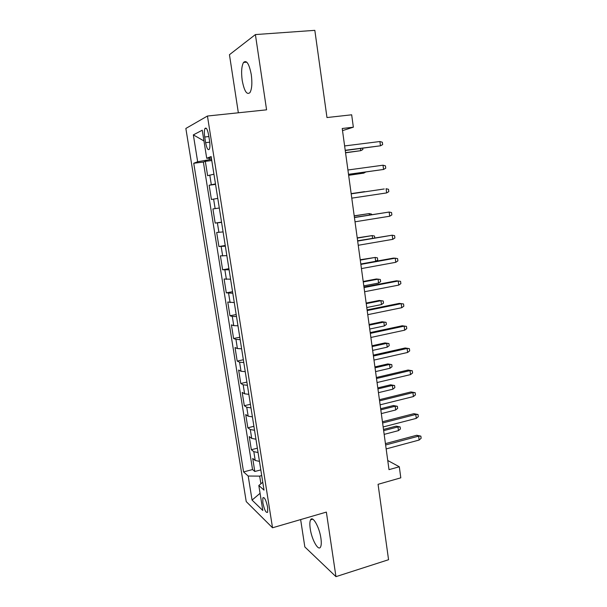 <?xml version="1.0" encoding="UTF-8"?>
<svg xmlns="http://www.w3.org/2000/svg" width="607" height="607" viewBox="0 0 607 607"><rect width="100%" height="100%" fill="white"/><g stroke="black" fill="none" stroke-linecap="round" stroke-linejoin="round"><path stroke-width="0.91" d="M320.898 538.151C319.381 527.035 312.628 515.252 310.587 519.827C309.737 521.512 309.623 524.486 310.238 528.75C311.702 539.532 318.394 551.596 320.549 546.998C321.384 545.336 321.505 542.385 320.898 538.151M251.29 74.676C249.181 63.834 246.594 59.752 243.536 62.438C241.556 66.095 241.116 72.104 242.208 80.458C244.28 91.202 246.867 95.246 249.97 92.583C251.913 89.039 252.353 83.068 251.29 74.676M267.657 507.346C266.048 500.047 264.447 496.89 262.846 497.861L262.839 502.808C264.424 510.055 266.025 513.203 267.649 512.27L267.657 507.346M300.64 519.584L304.835 546.945L335.959 576.65L388.563 559.715L378.062 484.31L400.802 477.83L399.307 466.768L387.752 460.501M185.856 128.456L246.23 501.594L272.528 527.771L207.442 116.028L185.856 128.456M207.442 116.028L266.579 109.829L255.395 34.576L229.454 54.706L238.346 112.788M255.395 34.576L314.828 30.35L326.976 117.546L351.673 114.799L353.35 127.197L342.227 128.494L389.004 469.651L399.307 466.768M213.945 174.201L207.617 175.696L205.325 161.341L211.775 160.536M215.477 183.898L209.134 185.234L215.553 184.369M209.134 185.234L211.411 199.483L217.776 198.375M221.578 222.367L215.174 223.088L212.92 208.945L219.302 208.019L215.128 208.611L213.603 199.058M215.174 223.088L221.54 222.124M223.088 231.912L216.676 232.481L218.915 246.518L225.243 245.494M226.851 255.646L220.402 255.843L222.625 269.774L228.922 268.689M230.584 279.197L224.097 279.023L226.305 292.855L232.572 291.709M234.294 302.574L227.769 302.036L229.962 315.761L236.191 314.555M237.967 325.769L233.756 325.656L231.419 324.874L233.589 338.501L239.788 337.242M241.616 348.797L237.405 348.547L235.03 347.553L237.193 361.074L243.354 359.754M245.243 371.651L241.017 371.264L238.627 370.058L240.767 383.48L246.897 382.107M248.84 394.338L244.606 393.806L242.185 392.395L244.318 405.719L250.418 404.292M252.406 416.85L248.172 416.19L245.729 414.573L247.838 427.806L253.908 426.319M255.949 439.202L251.708 438.406L249.242 436.592L251.336 449.719L257.376 448.186M204.726 137.007L205.621 142.653C206.767 148.449 208.011 150.635 209.347 149.216C210.037 147.539 210.105 144.747 209.552 140.847L208.641 135.095C207.488 129.291 206.251 127.106 204.931 128.54C204.233 130.262 204.164 133.085 204.726 137.007L208.869 136.537M262.77 482.254L258.825 485.501L264.022 490.122L211.145 156.553L206.714 158.26L211.395 158.108M258.825 485.501L262.808 510.487L252.064 500.092L248.195 476.032L243.574 471.92L193.739 163.26L197.662 161.75L193.345 134.883L202.245 130.217L206.714 158.26M205.325 161.341L203.383 162.061L252.55 469.56L254.803 471.487L260.813 469.901M259.462 461.381L255.221 460.463L252.724 458.444L254.803 471.487M258.058 452.526L253.817 451.661L251.336 449.719M254.53 430.28L250.296 429.536L247.838 427.806M250.979 407.866L246.745 407.259L244.318 405.719M247.398 385.286L243.172 384.808L240.767 383.48M243.794 362.531L239.575 362.197L237.193 361.074M240.16 339.609L235.948 339.412L233.589 338.501M236.502 316.513L232.291 316.459L229.962 315.761M232.815 293.242L226.305 292.855M229.097 269.796L222.625 269.774M225.349 246.176L218.915 246.518M212.92 208.945L215.128 208.611M209.165 158.177L209.407 159.694L197.662 161.75M211.6 159.421L209.407 159.694M335.959 576.65L326.361 512.096L272.528 527.771M342.515 130.619L353.35 127.197M261.716 475.569L259.675 476.116L260.896 483.794M203.383 162.061L193.739 163.26M252.55 469.56L243.574 471.92M248.195 476.032L259.675 476.116M203.952 140.945L193.345 134.883M252.064 500.092L260.069 493.294M345.239 150.506L380.46 145.801L345.208 150.286M379.899 141.522L382.342 142.235L382.653 144.61L380.46 145.801L379.899 141.522L344.617 145.938M212.2 163.207L213.512 171.462M345.558 152.82L360.755 150.673L345.535 152.623M362.713 148.283L362.88 149.527L360.755 150.673L360.475 148.563M348.517 174.391L383.571 169.452L348.501 174.308M383.009 165.203L385.437 165.855L385.741 168.207L383.571 169.452L383.009 165.203L347.917 169.998M386.651 192.92L388.814 191.637L388.51 189.301L386.098 188.709L386.651 192.92L351.772 198.148M384.231 188.967L351.187 193.845L384.231 188.967M389.717 216.221L391.864 214.893L391.561 212.571L389.17 212.04L389.717 216.221L355.019 221.805M354.435 217.556L389.17 212.04L354.412 217.405M392.759 239.348L394.891 237.974L394.588 235.675L392.213 235.197L392.759 239.348L358.236 245.281M357.66 241.07L392.213 235.197L357.622 240.789M216.009 187.229L217.306 195.424M348.646 175.309L363.783 173.124L348.63 175.226M365.778 172.001L363.783 173.124L363.669 172.297M219.787 211.061L221.077 219.195M364.557 191.645L351.157 193.625L364.557 191.645M366.271 191.615L366.772 191.546M223.535 234.719L224.818 242.785M369.428 215.022L369.231 213.581L354.2 215.819M371.628 214.673L371.552 214.089L369.231 213.581L354.215 215.955M227.253 258.195L228.528 266.2M372.554 238.255L372.197 235.592L357.22 237.861M374.747 237.883L374.496 236.04L372.197 235.592L357.257 238.111M395.772 262.307L397.889 260.889L397.593 258.605L395.233 258.187L395.772 262.307L361.431 268.59M360.862 264.409L395.233 258.187L393.336 258.119L360.801 263.999M230.948 281.496L232.208 289.44M375.657 261.313L375.141 257.444L360.224 259.743M375.779 261.291L377.721 260.016L377.425 257.846L375.141 257.444L360.27 260.107M398.769 285.093L400.87 283.628L400.574 281.36L398.23 281.003L398.769 285.093L364.602 291.724M364.033 287.566L398.23 281.003L396.333 280.829L363.965 287.035M234.613 304.615L235.865 312.506M363.267 281.952L378.062 279.152L380.339 279.493L380.627 281.656L378.586 283.037L378.062 279.152L376.34 278.992L363.198 281.473M378.586 283.037L363.805 285.867M367.189 310.556L401.212 303.652L399.3 303.379L403.541 303.955L401.212 303.652L401.743 307.711L367.751 314.676M399.3 303.379L367.098 309.904M403.541 303.955L403.83 306.209L401.743 307.711M238.255 327.575L239.492 335.405M379.238 300.45L383.222 300.996L383.51 303.136L381.484 304.562L380.961 300.7L379.238 300.45L366.158 303.06M383.222 300.996L380.961 300.7L366.241 303.637M381.484 304.562L366.772 307.529M370.316 333.38L404.163 326.141L402.251 325.762L406.478 326.384L404.163 326.141L404.694 330.17L370.877 337.469M402.251 325.762L370.209 332.598M406.478 326.384L406.773 328.622L404.694 330.17M241.867 350.353L243.096 358.13M382.114 321.756L386.09 322.347L386.378 324.472L384.36 325.936L383.844 322.105L382.114 321.756L369.102 324.487M386.09 322.347L383.844 322.105L369.193 325.177M384.36 325.936L369.724 329.04M373.426 356.028L407.1 348.464L405.18 347.978L409.399 348.653L407.1 348.464L407.623 352.462L373.98 360.088M405.18 347.978L373.297 355.133M409.399 348.653L409.687 350.869L407.623 352.462M245.448 372.971L246.67 380.688M384.967 342.917L388.935 343.554L389.224 345.664L387.22 347.166L386.705 343.357L384.967 342.917L372.015 345.77M388.935 343.554L386.705 343.357L372.129 346.567M387.22 347.166L372.652 350.398M376.507 378.518L410.013 370.619L408.086 370.042L412.297 370.763L410.013 370.619L410.537 374.595L377.061 382.547M408.086 370.042L376.37 377.501M412.297 370.763L412.585 372.964L410.537 374.595M249.007 395.423L250.221 403.078M387.805 363.934L391.765 364.61L392.046 366.704L390.058 368.244L389.55 364.458L387.805 363.934L374.914 366.901M391.765 364.61L389.55 364.458L375.035 367.804M390.058 368.244L375.558 371.613M379.565 400.832L412.904 392.623L410.969 391.94L415.173 392.706L412.904 392.623L413.42 396.561L380.119 404.831M410.969 391.94L379.413 399.702M415.173 392.706L415.454 394.891L413.42 396.561M252.542 417.699L253.749 425.31M390.62 384.808L394.573 385.521L394.853 387.607L392.881 389.178L392.372 385.422L390.62 384.808L377.789 387.888M394.573 385.521L392.372 385.422L377.933 388.897M392.881 389.178L378.449 392.676M382.607 422.988L415.772 414.46L413.837 413.686L418.026 414.498L415.772 414.46L416.288 418.375L383.146 426.964M413.837 413.686L382.433 421.744M418.026 414.498L418.314 416.668L416.288 418.375M256.048 439.825L257.239 447.374M393.419 405.537L397.365 406.295L397.646 408.359L395.681 409.975L395.172 406.242L393.419 405.537L380.65 408.731M397.365 406.295L395.172 406.242L380.801 409.846M395.681 409.975L381.317 413.602M385.62 444.984L418.625 436.145L416.683 435.28L420.863 436.13L418.625 436.145L419.134 440.037L386.158 448.93M416.683 435.28L385.437 443.626M420.863 436.13L421.144 438.284L419.134 440.037M259.53 461.783L260.714 469.279M396.196 426.129L400.134 426.926L400.415 428.974L398.458 430.621L397.957 426.918L396.196 426.129L383.487 429.437M400.134 426.926L397.957 426.918L383.654 430.644M398.458 430.621L384.163 434.377M211.312 184.665L209.779 175.036M255.221 460.463L253.817 451.661M251.708 438.406L250.296 429.536M248.172 416.19L246.745 407.259M244.606 393.806L243.172 384.808M241.017 371.264L239.575 362.197M237.405 348.547L235.948 339.412M233.756 325.656L232.291 316.459M230.091 302.605L228.611 293.333M226.388 279.372L224.901 270.024M222.663 255.964L221.168 246.548M218.907 232.375L217.397 222.89M209.734 142.175L205.621 142.653M312.772 519.182L310.587 519.827M246.799 62.172L243.536 62.438M263.916 497.565L262.846 497.861M206.38 128.38L204.931 128.54"/></g></svg>
